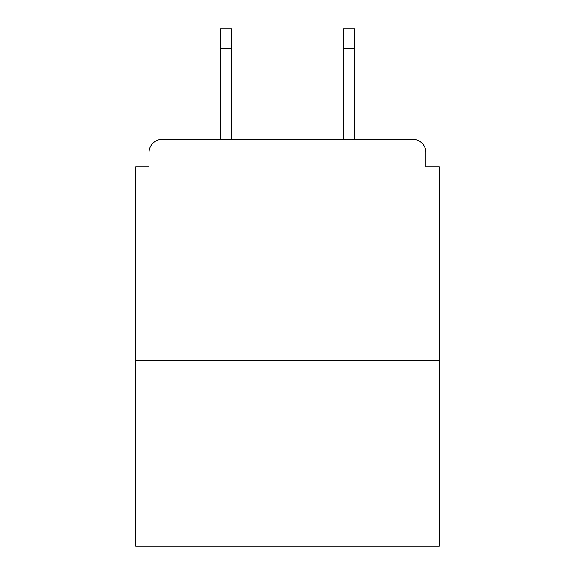 <?xml version="1.0" encoding="UTF-8"?>
<svg xmlns="http://www.w3.org/2000/svg" width="575" height="575" viewBox="0 0 575 575"><rect width="100%" height="100%" fill="white"/><g stroke="black" fill="none" stroke-linecap="round" stroke-linejoin="round"><path stroke-width="0.86" d="M425.946 166.75L425.946 152.598L425.946 166.75L439.214 166.75L439.214 546.25L135.786 546.25L135.786 166.75L149.054 166.75L149.054 152.598L149.054 166.75M439.214 360.482L135.786 360.482M425.946 152.598A13.268 13.268 0 0 0 412.67 139.33L162.33 139.33A13.268 13.268 0 0 0 149.054 152.598M412.67 139.33L356.5 139.33M218.5 139.33L162.33 139.33M231.768 48.652L220.268 48.652L220.268 28.75L231.768 28.75L231.768 139.33M220.268 48.652L220.268 139.33M354.732 28.75L354.732 48.652L343.232 48.652L343.232 28.75L354.732 28.75M343.232 139.33L343.232 48.652M354.732 139.33L354.732 48.652"/></g></svg>

